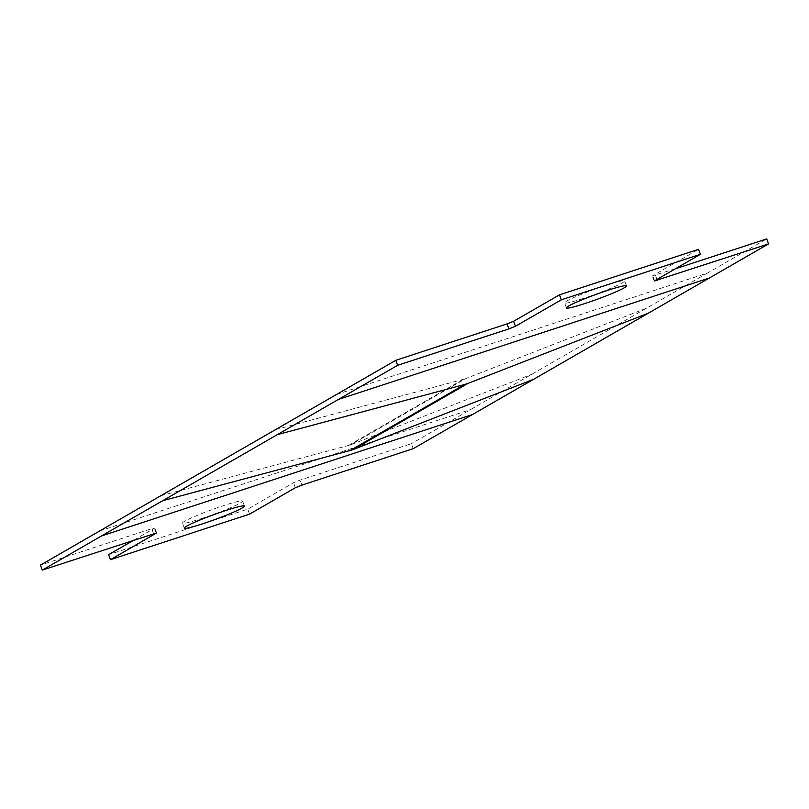 <?xml version="1.0" encoding="UTF-8"?>
<svg xmlns="http://www.w3.org/2000/svg" width="809" height="809" viewBox="0 0 809 809"><rect width="100%" height="100%" fill="white"/><g stroke="black" fill="none" stroke-linecap="round" stroke-linejoin="round"><path stroke-width="0.61" stroke-dasharray="4.04 3.03" d="M201.077 518.711A32.026 2.478 159.9 0 0 242.619 501.095A32.026 2.478 159.9 0 0 224.002 505.494A32.026 2.478 159.9 0 0 182.46 523.11A32.026 2.478 159.9 0 0 201.077 518.711M583.168 298.511A32.026 2.478 -20.1 0 1 564.551 302.91A32.026 2.478 -20.1 0 1 606.093 285.294A32.026 2.478 -20.1 0 1 624.71 280.895A32.026 2.478 -20.1 0 1 583.168 298.511M336.574 394.438L707.491 273.027L766.72 238.898M675.111 268.881L652.721 275.738L698.571 249.314M413.197 448.692L411.366 443.696L300.088 480.111L293.546 482.73L247.696 509.154L108.598 554.691M707.491 273.027L411.366 443.696M646.361 308.269L465.944 378.47L351.308 444.535L531.725 374.324M275.444 429.68L463.152 379.381A32.026 29.164 60 0 0 465.944 378.47M160.809 495.735L348.517 445.446A32.026 29.164 60 0 0 351.308 444.535M133.889 540.119L154.448 528.267L151.728 528.681L40.45 565.107M99.679 530.967L470.595 409.556M249.526 514.16L247.696 509.154M654.552 280.733L652.721 275.738M656.928 279.368L655.442 275.323M463.152 379.381L348.517 445.446M295.376 487.736L293.546 482.73M301.919 485.117L300.088 480.111M156.167 532.949L154.448 528.267M153.558 533.677L151.728 528.681M244.449 506.09L242.619 501.095M566.381 307.905L564.551 302.91M654.168 281.057L652.347 276.061M626.54 285.89L624.71 280.895M156.653 532.939L154.832 527.943M184.29 528.105L182.46 523.11"/><path stroke-width="1.21" d="M202.907 523.706A32.026 2.478 159.9 0 0 244.449 506.09A32.026 2.478 159.9 0 0 225.832 510.489A32.026 2.478 159.9 0 0 184.29 528.105A32.026 2.478 159.9 0 0 202.907 523.706M584.998 303.506A32.026 2.478 -20.1 0 1 566.381 307.905A32.026 2.478 -20.1 0 1 607.923 290.289A32.026 2.478 -20.1 0 1 626.54 285.89A32.026 2.478 -20.1 0 1 584.998 303.506M101.509 535.973L472.426 414.562L709.321 278.033L338.405 399.444L42.28 570.102L40.45 565.107L395.803 360.308L507.081 323.883L513.624 321.264L559.474 294.84L698.571 249.314L700.402 254.309L561.304 299.846L559.474 294.84M709.321 278.033L768.55 243.893L766.72 238.898L675.111 268.881M768.55 243.893L654.168 281.057L700.402 254.309M561.304 299.846L515.454 326.27L508.912 328.889L397.634 365.304L395.803 360.308M338.405 399.444L397.634 365.304M472.426 414.562L413.197 448.692L301.919 485.117L295.376 487.736L249.526 514.16L110.428 559.686L108.598 554.691L133.889 540.119M277.275 434.676L464.74 384.447A37.366 34.029 60 0 0 467.996 383.385L353.371 449.45A37.366 34.029 60 0 1 350.115 450.512L162.639 500.731M648.191 313.265L467.996 383.385M533.556 379.32L353.371 449.45M110.428 559.686L156.653 532.939L42.28 570.102M657.272 280.318L656.928 279.368M515.454 326.27L513.624 321.264M508.912 328.889L507.081 323.883M464.74 384.447L350.115 450.512"/></g></svg>
